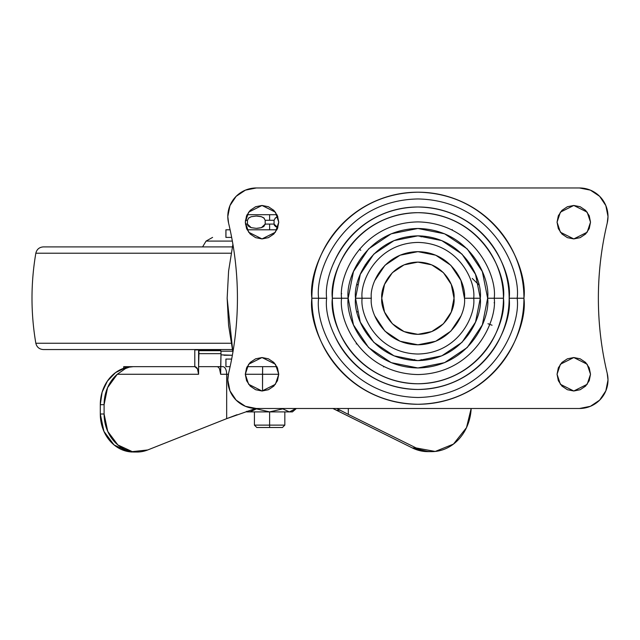 <?xml version="1.0" encoding="UTF-8"?>
<svg xmlns="http://www.w3.org/2000/svg" width="640" height="640" viewBox="0 0 640 640"><rect width="100%" height="100%" fill="white"/><g stroke="black" fill="none" stroke-linecap="round" stroke-linejoin="round"><path stroke-width="0.96" d="M276.976 214.704L269.624 214.704L269.624 220.288L274.064 220.288L274.064 224.088L269.624 224.088L269.624 229.568M275.112 218.16L277.832 216.712L275.456 217.872L274.064 220.288L265.184 220.288L265.184 224.088L261.416 227.664L256.312 228.344L251.216 227.664L247.448 224.088L245.4 224.088L247.448 224.088L248.832 226.496L251.216 227.664L256.312 228.344L261.416 227.664L263.792 226.504L265.184 224.088L269.624 224.088L265.184 224.088L265.184 220.288L263.8 217.88L261.424 216.72L256.32 216.04L251.216 216.712L248.84 217.872L247.448 220.288L247.448 224.088L247.448 220.288L245.4 220.288L247.448 220.288M265.184 220.288L269.624 220.288L269.624 214.704L247.056 214.704M277.832 227.664L274.064 224.088L275.448 226.496L277.824 227.664M274.088 224.424L274.536 225.592M269.624 425.12L284.832 425.12L269.624 425.12L269.624 427.496L282.456 427.496L256.792 427.496L269.624 427.496L269.624 425.12L254.416 425.12L269.624 425.12L269.624 411.904L269.624 425.12M292.432 411.904L295.968 408.864L289.408 411.904L292.432 411.904L289.344 411.904L282.792 408.864L269.68 411.904L256.456 408.864L269.568 411.904L282.792 408.864L289.408 411.904L295.968 408.488M256.456 408.864L249.896 411.904L246.976 411.272L249.872 411.904L256.456 408.864L269.568 411.904L249.896 411.904L269.568 411.904L256.456 408.864L249.872 411.904L246.96 411.28L249.896 411.904L256.456 408.488M289.344 411.904L269.68 411.904L282.792 408.864L289.344 411.904L282.792 408.864L269.68 411.904L289.344 411.904M249.84 411.904L246.808 411.904L249.84 411.904M247.6 224.936L248.176 225.912M257.2 228.328L261.12 227.752M261.424 227.664L265.152 224.472M269.624 229.792L269.624 224.088L274.064 224.088L274.064 220.288M261.416 216.712L264.264 218.288M248.512 218.144L251.248 216.704M256.32 216.04L261.424 216.72M269.624 214.704L250.096 214.704M261.056 216.608L257.224 216.056M232.896 352.192L228.592 325.368L227.152 298.232L228.592 271.088L232.896 244.264L228.592 271.088L227.152 298.232L232.896 352.192M225.952 366.664L225.952 359.064L231.656 359.064L225.952 359.064L225.952 366.664L230.104 366.664L225.952 366.664M225.952 237.4L225.952 229.792L230.104 229.792L225.952 229.792L225.952 237.4L231.656 237.4L225.952 237.4M276.92 366.664L247.12 366.664L276.92 366.664M276.92 229.792L247.12 229.792L276.92 229.792M262.52 374.264L278.752 374.264L262.52 374.264L262.52 390.992L262.632 366.664L262.52 374.264L245.288 374.264L262.52 374.264M127.576 367.072L125.672 367.672L127.144 366.984L123.744 366.664L194.792 366.664L194.792 349.936L198.592 349.936L198.592 374.264L117.264 374.264L107.568 387.68L104.096 404.68L100.296 404.68L102.12 392.184L107.408 381.08L115.56 372.592L125.672 367.672A38.016 32.928 90 0 0 100.296 404.68L100.296 414.008L100.296 404.68L104.096 404.68L104.096 414.008L104.096 404.68A38.016 32.928 -90 0 1 117.264 374.264L125.56 368.512L129.416 367.12L133.216 366.664L124.408 366.816M198.592 366.664L198.944 353.656L221.008 353.656L220.656 366.664L222.872 366.664L198.592 366.664L198.592 374.264L197.48 368.888L194.792 366.664L133.216 366.664L129.416 367.12L125.56 368.512L117.264 374.264L198.592 374.264A7.6 3.8 -90 0 0 194.792 366.664L194.792 349.936L220.656 349.936L220.784 350.688A7.6 3.8 90 0 1 221.008 353.656L220.656 374.264L220.656 366.664L198.592 366.664L216.848 366.664A7.6 3.8 90 0 1 220.656 374.264L219.536 368.888M428.52 451.632L412.352 447.952L416.152 447.952L348.312 414.392L348.312 408.488L348.312 414.392L416.152 447.952L435.232 451.456L453.464 444.096L466.496 427.64L471.168 408.488A45.624 39.512 -90 0 1 432.992 451.608A45.624 39.512 -90 0 1 416.152 447.952L412.352 447.952L332.888 408.488L336.384 410.224L340.224 410.224L336.752 408.488L348.312 414.392L340.224 410.224L336.384 410.224L412.352 447.952A45.624 39.512 90 0 0 429.192 451.608M134.08 452.032L128.48 451.632L114.088 444.952L103.944 431.408L100.296 414.008L104.096 414.008L107.744 431.408L117.888 444.952L132.28 451.632L147.72 449.968L226.672 418.648L226.672 374.264L220.656 374.264L226.672 374.264L226.672 418.648L237.072 414.712M255.624 408.48L226.672 418.648L147.72 449.968A38.016 32.928 -90 0 1 136.088 452.016A38.016 32.928 -90 0 1 104.096 414.008L100.296 414.008A38.016 32.928 90 0 0 132.288 452.016M226.672 374.264L228.376 374.264L226.672 374.264A7.6 3.8 -90 0 0 222.872 366.664A7.6 3.8 90 0 1 226.672 374.264M220.784 350.688L198.728 350.688L198.592 349.936L220.656 349.936L220.784 350.688L198.728 350.688A7.6 3.8 90 0 1 198.944 353.656L221.008 353.656A7.6 3.8 -90 0 0 220.784 350.688M381.784 298.232C380.328 287.664 391.168 262.6 417.904 262.112C444.632 262.6 455.472 287.664 454.016 298.232L451.272 312.048L443.44 323.768L431.72 331.6L417.904 334.344L404.08 331.6L392.36 323.768L384.528 312.048L381.784 298.232L384.528 284.408L392.36 272.688L404.08 264.856L417.904 262.112L431.72 264.856L443.44 272.688L451.272 284.408L454.016 298.232C455.472 308.792 444.632 333.856 417.904 334.344C391.168 333.856 380.328 308.792 381.784 298.232M356.96 311.616L358.072 312.056L356.96 311.616M478.84 284.84L472.272 278.44M492.072 325.224L487.968 323.728M358.072 284.4L356.96 284.84L358.072 284.4M360.776 250.296L359.432 249.168M366.408 264.768L365.216 264.808L366.408 264.768M422.408 360.448L421.128 359.552M413.392 360.448L414.672 359.552L413.392 360.448M422.408 236.008L421.128 236.904M356.216 343.952L356.624 343.736M341.264 293.608L341.712 293.704M452.072 229.984L452.224 229.536L452.072 229.984M278.752 222.192L275.4 232.224L262.016 238.92L248.64 232.224L245.288 222.192L246.568 228.592L250.192 234.016L255.616 237.648L262.016 238.92L268.424 237.648L273.848 234.016L277.472 228.592L278.752 222.192L277.472 215.784L273.848 210.36L268.424 206.736L262.016 205.464L255.616 206.736L250.192 210.36L246.568 215.784L245.288 222.192L248.64 212.152L262.016 205.464L275.4 212.152L278.752 222.192M278.752 374.264L275.4 384.304L262.016 391L248.64 384.304L245.288 374.264L246.568 380.672L250.192 386.096L255.616 389.72L262.016 391L268.424 389.72L273.848 386.096L277.472 380.672L278.752 374.264L277.472 367.864L273.848 362.44L268.424 358.816L262.016 357.536L255.616 358.816L250.192 362.44L246.568 367.864L245.288 374.264L248.64 364.232L262.016 357.536L275.4 364.232L278.752 374.264M590.512 222.192L587.168 232.224L573.784 238.92L560.4 232.224L557.056 222.192L558.328 228.592L561.952 234.016L567.384 237.648L573.784 238.92L580.184 237.648L585.608 234.016L589.24 228.592L590.512 222.192L589.24 215.784L585.608 210.36L580.184 206.736L573.784 205.464L567.384 206.736L561.952 210.36L558.328 215.784L557.056 222.192L560.4 212.152L573.784 205.464L587.168 212.152L590.512 222.192M590.512 374.264L587.168 384.304L573.784 391L560.4 384.304L557.056 374.264L558.328 380.672L561.952 386.096L567.384 389.72L573.784 391L580.184 389.72L585.608 386.096L589.24 380.672L590.512 374.264L589.24 367.864L585.608 362.44L580.184 358.816L573.784 357.536L567.384 358.816L561.952 362.44L558.328 367.864L557.056 374.264L560.4 364.232L573.784 357.536L587.168 364.232L590.512 374.264M494.544 302.848L494.088 302.76M383.728 366.48L383.576 366.92M464.472 298.232L473.696 298.232C475.936 314.552 459.2 353.264 417.904 354.024C376.608 353.264 359.864 314.552 362.104 298.232L371.328 298.232C369.456 311.848 383.432 344.168 417.904 344.8C452.376 344.168 466.344 311.848 464.472 298.232C466.344 284.608 452.376 252.288 417.904 251.656C383.432 252.288 369.456 284.608 371.328 298.232L362.104 298.232C359.864 281.912 376.608 243.192 417.904 242.432C459.2 243.192 475.936 281.912 473.696 298.232L480.28 298.232C482.784 279.984 464.072 236.704 417.904 235.848C371.728 236.704 353.016 279.984 355.52 298.232L362.104 298.232L355.52 298.232L360.272 274.36L373.792 254.12L394.032 240.6L417.904 235.848L441.776 240.6L462.008 254.12L475.528 274.36L480.28 298.232L475.528 322.096L462.008 342.336L441.776 355.856L417.904 360.608L394.032 355.856L373.792 342.336L360.272 322.096L355.52 298.232C353.016 316.472 371.728 359.76 417.904 360.608C464.072 359.76 482.784 316.472 480.28 298.232L473.696 298.232C475.936 314.552 459.2 353.264 417.904 354.024C376.608 353.264 359.864 314.552 362.104 298.232C359.864 281.912 376.608 243.192 417.904 242.432C459.2 243.192 475.936 281.912 473.696 298.232L464.472 298.232L460.928 280.408L450.832 265.296L435.728 255.2L417.904 251.656L400.08 255.2L384.968 265.296L374.872 280.408M348.16 298.232C345.36 277.832 366.28 229.44 417.904 228.488C469.52 229.44 490.44 277.832 487.64 298.232L494.224 298.232C497.296 275.904 474.392 222.944 417.904 221.904C361.408 222.944 338.512 275.904 341.576 298.232L348.16 298.232L341.576 298.232C338.512 275.904 361.408 222.944 417.904 221.904C474.392 222.944 497.296 275.904 494.224 298.232L503.448 298.232C506.88 273.208 481.216 213.848 417.904 212.68C354.584 213.848 328.92 273.208 332.36 298.232L341.576 298.232L332.36 298.232C332.36 309.576 334.528 320.488 338.872 330.968C343.208 341.448 349.392 350.696 357.408 358.72C365.432 366.736 374.688 372.92 385.168 377.264C395.648 381.6 406.56 383.776 417.904 383.776C429.248 383.776 440.16 381.6 450.64 377.264C461.12 372.92 470.368 366.736 478.392 358.72C486.408 350.696 492.592 341.448 496.936 330.968C501.272 320.488 503.448 309.576 503.448 298.232C503.448 286.888 501.272 275.976 496.936 265.488C492.592 255.008 486.408 245.76 478.392 237.736C470.368 229.72 461.12 223.536 450.64 219.192C440.16 214.856 429.248 212.68 417.904 212.68C406.56 212.68 395.648 214.856 385.168 219.192C374.688 223.536 365.432 229.72 357.408 237.736C349.392 245.76 343.208 255.008 338.872 265.488C334.528 275.976 332.36 286.888 332.36 298.232C328.92 323.248 354.584 382.608 417.904 383.776C481.216 382.608 506.88 323.248 503.448 298.232L494.224 298.232C497.296 320.552 474.392 373.512 417.904 374.552C361.408 373.512 338.512 320.552 341.576 298.232C338.512 320.552 361.408 373.512 417.904 374.552C474.392 373.512 497.296 320.552 494.224 298.232L487.64 298.232C490.44 318.624 469.52 367.016 417.904 367.968C366.28 367.016 345.36 318.624 348.16 298.232L353.472 324.92L368.584 347.544L391.216 362.656L417.904 367.968L444.592 362.656L467.216 347.544L482.336 324.92L487.64 298.232L482.336 271.544L467.216 248.912L444.592 233.8L417.904 228.488L391.216 233.8L368.584 248.912L353.472 271.544L348.16 298.232M333.6 263.312C338.232 252.128 344.824 242.264 353.376 233.704C361.936 225.152 371.8 218.56 382.984 213.928C394.16 209.296 405.8 206.984 417.904 206.984C430 206.984 441.64 209.296 452.816 213.928C464 218.56 473.864 225.152 482.424 233.704C490.976 242.264 497.576 252.128 502.2 263.312C506.832 274.488 509.152 286.128 509.152 298.232C512.816 271.536 485.44 208.224 417.904 206.984C350.36 208.224 322.984 271.536 326.656 298.232L318.632 298.232C314.64 269.192 344.424 200.312 417.904 198.96C491.376 200.312 521.16 269.192 517.168 298.232L523.936 298.232C528.2 267.216 496.384 193.64 417.904 192.192C339.416 193.64 307.608 267.216 311.864 298.232L326.656 298.232C322.984 324.92 350.36 388.232 417.904 389.472C485.44 388.232 512.816 324.92 509.152 298.232L517.168 298.232C521.16 327.264 491.376 396.144 417.904 397.496C344.424 396.144 314.64 327.264 318.632 298.232C314.64 269.192 344.424 200.312 417.904 198.96C491.376 200.312 521.16 269.192 517.168 298.232L509.152 298.232C509.152 310.328 506.832 321.968 502.2 333.144C497.576 344.328 490.976 354.192 482.424 362.752C473.864 371.304 464 377.896 452.816 382.528C441.64 387.16 430 389.472 417.904 389.472C405.8 389.472 394.16 387.16 382.984 382.528C371.8 377.896 361.936 371.304 353.376 362.752C344.824 354.192 338.232 344.328 333.6 333.144M608 379.968A28.512 28.512 0 0 1 579.488 408.488L256.32 408.488L579.488 408.488L590.4 406.312L599.648 400.136L605.832 390.88L608 379.968A28.512 28.512 0 0 0 607.216 373.344C601.352 348.824 598.4 323.784 598.368 298.232C598.4 272.672 601.352 247.632 607.216 223.112C601.32 247.808 598.368 272.84 598.368 298.232C598.368 323.616 601.32 348.656 607.216 373.344L608 379.968M608 216.488A28.512 28.512 0 0 1 607.216 223.112L608 216.488A28.512 28.512 0 0 0 579.488 187.968L256.32 187.968A28.512 28.512 0 0 0 227.8 216.488A28.512 28.512 0 0 1 256.32 187.968L579.488 187.968L590.4 190.144L599.648 196.32L605.832 205.576L608 216.488M227.8 216.488L228.584 223.112C234.472 247.808 237.424 272.84 237.432 298.232C237.424 323.616 234.472 348.648 228.584 373.344C234.48 348.656 237.432 323.616 237.432 298.232C237.432 272.84 234.48 247.808 228.584 223.112A28.512 28.512 0 0 1 227.8 216.488L229.976 205.576L236.152 196.32L245.408 190.144L256.32 187.968L245.408 190.144M256.32 408.488A28.512 28.512 0 0 1 228.584 373.344L227.8 379.968L229.976 390.88L236.152 400.136L245.408 406.312L256.32 408.488M311.864 298.232C311.864 312.288 314.56 325.816 319.936 338.808C325.32 351.8 332.984 363.264 342.92 373.208C352.864 383.152 364.336 390.808 377.32 396.192C390.312 401.568 403.84 404.264 417.904 404.264C431.96 404.264 445.488 401.568 458.48 396.192C471.472 390.808 482.936 383.152 492.88 373.208C502.824 363.264 510.48 351.8 515.864 338.808C521.248 325.816 523.936 312.288 523.936 298.232C523.936 284.168 521.248 270.64 515.864 257.648C510.48 244.664 502.824 233.192 492.88 223.248C482.936 213.312 471.472 205.648 458.48 200.264C445.488 194.888 431.96 192.192 417.904 192.192C403.84 192.192 390.312 194.888 377.32 200.264C364.336 205.648 352.864 213.312 342.92 223.248C332.984 233.192 325.32 244.664 319.936 257.648C314.56 270.64 311.864 284.168 311.864 298.232C307.608 329.248 339.416 402.816 417.904 404.264C496.384 402.816 528.2 329.248 523.936 298.232L517.168 298.232C521.16 327.264 491.376 396.144 417.904 397.496C344.424 396.144 314.64 327.264 318.632 298.232L311.864 298.232M460.928 316.048L450.832 331.16L435.728 341.256L417.904 344.8L400.08 341.256L384.968 331.16L374.872 316.048M43.328 349.552L232.344 349.552L43.328 349.552C39.304 349.264 36.8 347.152 35.832 343.24L231.128 343.24L35.832 343.24C30.72 313.232 30.72 283.224 35.832 253.216L231.136 253.216L35.832 253.216C36.8 249.304 39.304 247.192 43.328 246.904L232.344 246.904L43.328 246.904M232.344 241.08L206.08 241.08L232.344 241.08M231.656 237.4L229.296 237.4M224 355.256L232.36 355.256L220.968 354.848M232.68 351.192L220.872 351.192L232.68 351.192M282.456 427.496L284.832 425.12L284.832 411.904M256.792 427.496L254.416 425.12L254.416 411.904M246.808 411.904L246.328 411.488M225.904 359.064L225.904 366.664M225.904 229.792L225.904 237.4M123.696 368.288L123.696 366.696M137.024 452.032L133.216 452.032M427.904 451.632L430.872 451.632M212.592 237.4L206.08 241.08L202.584 246.904"/></g></svg>
